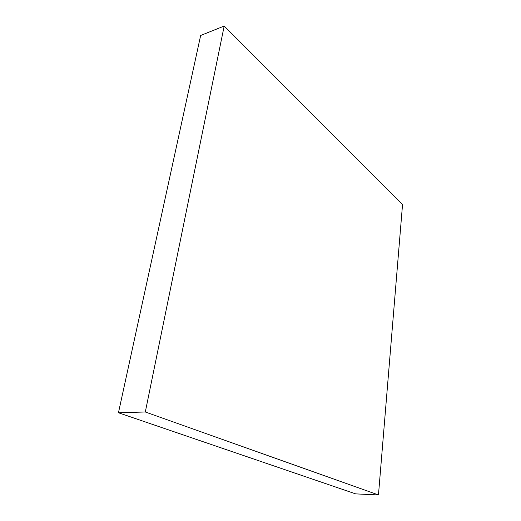 <?xml version="1.0" encoding="UTF-8"?>
<svg xmlns="http://www.w3.org/2000/svg" width="521" height="521" viewBox="0 0 521 521"><rect width="100%" height="100%" fill="white"/><g stroke="black" fill="none" stroke-linecap="round" stroke-linejoin="round"><path stroke-width="0.78" d="M402.544 204.486L378.467 494.95L145.307 411.987L224.186 26.05L402.544 204.486M224.186 26.05L200.657 35.474L118.456 412.756L355.641 493.875L378.467 494.95M118.456 412.756L145.307 411.987"/></g></svg>
